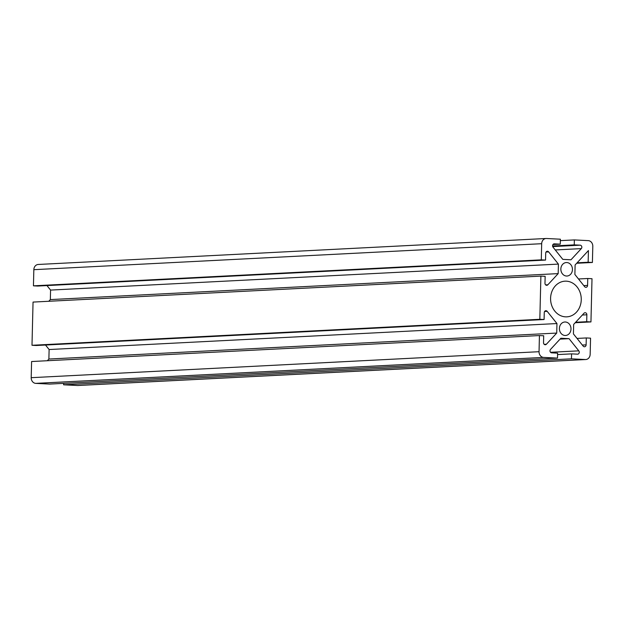 <?xml version="1.0" encoding="UTF-8"?>
<svg xmlns="http://www.w3.org/2000/svg" width="624" height="624" viewBox="0 0 624 624"><rect width="100%" height="100%" fill="white"/><g stroke="black" fill="none" stroke-linecap="round" stroke-linejoin="round"><path stroke-width="0.94" d="M570.991 329.035A6.747 5.795 87.1 0 0 564.853 322A6.747 5.795 87.1 0 0 559.4 328.442A6.747 5.795 87.1 0 0 565.539 335.478A6.747 5.795 87.1 0 0 570.991 329.035M572.442 269.584A6.747 5.795 87.1 0 0 566.303 262.548A6.747 5.795 87.1 0 0 560.851 268.991A6.747 5.795 87.1 0 0 566.99 276.026A6.747 5.795 87.1 0 0 572.442 269.584M581.256 299.801A17.862 15.335 87.1 0 0 565.009 281.174A17.862 15.335 87.1 0 0 550.586 298.225A17.862 15.335 87.1 0 0 566.834 316.844A17.862 15.335 87.1 0 0 581.256 299.801M560.266 244.156L560.383 239.203L546.499 238.493A5.46 4.688 87.1 0 0 546.086 238.493A5.46 4.688 87.1 0 0 541.679 243.703L541.289 259.849L545.548 260.068L545.711 253.165A1.981 1.7 -92.9 0 1 548.66 251.909L558.41 264.1L558.184 273.616L547.856 284.778A1.981 1.7 -92.9 0 1 544.978 283.226L545.15 276.323L540.891 276.104L539.83 319.301L544.089 319.519L544.261 312.616A1.981 1.7 -92.9 0 1 547.201 311.36L556.959 323.552L556.725 333.068L546.398 344.23A1.981 1.7 -92.9 0 1 543.527 342.677L543.699 335.774L539.432 335.556L539.042 351.702A5.46 4.688 87.1 0 0 543.59 357.396L557.482 358.106L557.599 353.153L551.663 352.849A1.981 1.7 -92.9 0 1 550.54 349.401L560.867 338.239L569.049 338.66L578.799 350.852A1.981 1.7 -92.9 0 1 577.512 354.175L571.576 353.87L571.451 358.823L585.343 359.533A5.46 4.688 87.1 0 0 585.757 359.533A5.46 4.688 87.1 0 0 590.164 354.323L590.554 338.169L586.295 337.951L586.123 344.861A1.981 1.7 -92.9 0 1 583.183 346.117L573.425 333.918L573.659 324.41L583.986 313.248A1.981 1.7 -92.9 0 1 586.864 314.792L586.693 321.703L590.951 321.922L592.004 278.717L587.746 278.499L587.582 285.41A1.981 1.7 -92.9 0 1 584.633 286.666L574.883 274.466L575.11 264.958L588.432 250.559L588.143 262.252L592.402 262.47L592.8 246.316A5.46 4.688 87.1 0 0 588.245 240.63L574.361 239.92L574.236 244.873L580.18 245.177A1.981 1.7 -92.9 0 1 581.303 248.617L570.976 259.787L562.793 259.366L553.036 247.174A1.981 1.7 -92.9 0 1 554.323 243.851L560.266 244.156L552.973 244.53M539.432 335.556L31.598 361.53L31.2 377.684A5.46 4.688 87.1 0 0 35.755 383.37L49.639 384.08L557.482 358.106M569.049 338.66L560.056 339.121M571.576 353.87L557.567 354.58M63.648 383.362L63.617 384.797L77.501 385.507A5.46 4.688 87.1 0 0 77.914 385.507L585.757 359.533M571.451 358.823L63.617 384.797M586.295 337.951L577.036 338.426M586.693 321.703L575.64 322.265M590.951 321.922L575.219 322.725M587.746 278.499L578.487 278.975M588.143 262.252L577.091 262.813M592.402 262.47L576.67 263.273M574.361 239.92L560.352 240.638M574.236 244.873L552.583 245.981M38.657 264.467A5.46 4.688 87.1 0 0 38.243 264.467A5.46 4.688 87.1 0 0 33.836 269.677L33.446 285.831L37.705 286.049L545.548 260.068M541.289 259.849L33.446 285.831M46.964 285.574L50.575 290.082L50.341 299.59L48.781 301.275M558.41 264.1L50.575 290.082M558.184 273.616L50.341 299.59M540.891 276.104L33.049 302.078L31.996 345.283L36.254 345.501L544.089 319.519M539.83 319.301L31.996 345.283M45.513 345.025L49.117 349.534L48.89 359.042L47.33 360.727M556.959 323.552L49.117 349.534M556.725 333.068L48.89 359.042M581.303 248.617L555.266 249.951M543.59 357.396L35.755 383.37M539.042 351.702L31.2 377.684M578.799 350.852L550.547 352.295M585.343 359.533L77.501 385.507M586.123 344.861L582.34 345.056M586.864 314.792L582.34 315.026M587.582 285.41L583.791 285.605M580.18 245.177L552.708 246.581M541.679 243.703L33.836 269.677M548.66 251.909L546.047 252.041M547.856 284.778L545.665 284.887M547.201 311.36L544.596 311.493M546.398 344.23L544.214 344.339M546.086 238.493L38.243 264.467"/></g></svg>

